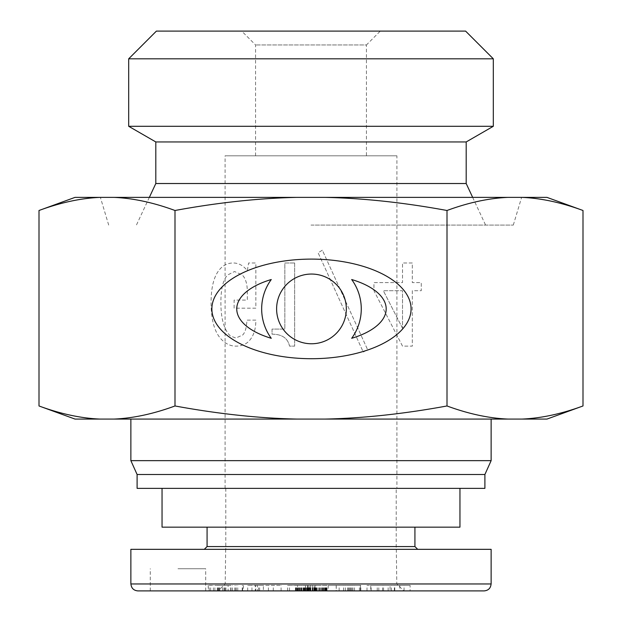 <?xml version="1.0" encoding="UTF-8"?>
<svg xmlns="http://www.w3.org/2000/svg" width="622" height="622" viewBox="0 0 622 622"><rect width="100%" height="100%" fill="white"/><g stroke="black" fill="none" stroke-linecap="round" stroke-linejoin="round"><path stroke-width="0.47" stroke-dasharray="3.11 2.33" d="M204.304 549.327L417.696 549.327L204.304 549.327M396.214 549.327L225.786 549.327L396.214 549.327L396.214 488.363L225.786 488.363L396.214 488.363M162.047 488.363L459.953 488.363L162.047 488.363M162.047 527.161L459.953 527.161M414.921 527.161L207.079 527.161L414.921 527.161M207.079 546.559L414.921 546.559M276.611 308.909A34.863 34.863 0 0 0 328.898 339.099A34.863 34.863 0 0 0 328.898 278.718A34.863 34.863 0 0 0 276.611 308.909M271.262 338.298A49.799 49.799 0 0 1 271.262 279.527A74.718 34.863 0 0 0 271.262 338.298M351.679 279.527A49.799 49.799 0 0 1 351.679 338.298A74.718 34.863 0 0 0 351.679 279.527M211.869 308.909A99.598 49.799 0 0 1 361.273 265.781A99.598 49.799 0 0 1 361.273 352.036A99.598 49.799 0 0 1 211.869 308.909M402.512 328.229L383.331 290.707L402.512 290.707L402.512 328.229L383.331 290.707L402.512 290.707L402.512 328.229M412.316 262.997L402.512 262.997L402.512 282.606L373.946 282.606L373.946 290.707L402.512 346.135L412.316 346.135L412.316 290.707L421.273 290.707L421.273 282.606L412.316 282.606L412.316 262.997L402.512 262.997L402.512 282.606L373.946 282.606L373.946 290.707L402.512 346.135L412.316 346.135L412.316 290.707L421.273 290.707L421.273 282.606L412.316 282.606L412.316 262.997M294.649 262.997L284.837 262.997L284.837 329.077L272.047 329.077L272.047 334.201C281.999 334.201 287.823 338.174 289.533 346.135L294.649 346.135L294.649 262.997L284.837 262.997L284.837 329.077L272.047 329.077L272.047 334.201C281.999 334.201 287.823 338.174 289.533 346.135L294.649 346.135L294.649 262.997M255.852 320.128L246.895 320.128C246.607 327.514 245.192 332.49 242.634 335.048L235.808 338.034L230.264 335.903C224.013 329.652 220.888 318.565 220.888 302.65C220.888 288.717 223.158 279.48 227.706 274.932L234.533 271.526L242.207 274.932C245.62 278.345 247.323 284.029 247.323 291.99L247.323 300.092L234.105 300.092L234.105 308.185L255.852 308.185L255.852 262.997L248.598 262.997L247.323 270.671C243.342 265.555 238.654 262.997 233.25 262.997C228.422 262.997 224.301 264.7 220.888 268.113C214.349 274.652 211.083 286.159 211.083 302.65C211.083 320.268 214.637 332.63 221.743 339.736C226.004 344.005 230.692 346.135 235.808 346.135C241.212 346.135 245.472 344.572 248.598 341.447C253.434 336.611 255.852 329.505 255.852 320.128L246.895 320.128C246.607 327.514 245.192 332.49 242.634 335.048L235.808 338.034L230.264 335.903C224.013 329.652 220.888 318.565 220.888 302.65C220.888 288.717 223.158 279.48 227.706 274.932L234.533 271.526L242.207 274.932C245.62 278.345 247.323 284.029 247.323 291.99L247.323 300.092L234.105 300.092L234.105 308.185L255.852 308.185L255.852 262.997L248.598 262.997L247.323 270.671C243.342 265.555 238.654 262.997 233.25 262.997C228.422 262.997 224.301 264.7 220.888 268.113C214.349 274.652 211.083 286.159 211.083 302.65C211.083 320.268 214.637 332.63 221.743 339.736C226.004 344.005 230.692 346.135 235.808 346.135C241.212 346.135 245.472 344.572 248.598 341.447C253.434 336.611 255.852 329.505 255.852 320.128M322.359 250.207L318.099 252.765L363.287 352.106L367.555 349.548L322.359 250.207L318.099 252.765L363.287 352.106L367.555 349.548L322.359 250.207M324.979 197.376C363.334 198.2 404.005 202.57 447 210.493C468.498 202.57 488.838 198.2 508.011 197.376L113.989 197.376C133.162 198.2 153.502 202.57 175 210.493C217.995 202.57 258.666 198.2 297.021 197.376M447 405.964C404.005 413.887 363.334 418.256 324.979 419.08L508.011 419.08C488.838 418.256 468.498 413.887 447 405.964L447 210.493M297.021 419.08C258.666 418.256 217.995 413.887 175 405.964C153.502 413.887 133.162 418.256 113.989 419.08L324.979 419.08M175 405.964L175 210.493M156.402 31.1L465.598 31.1M493.308 58.81L128.692 58.81M380.283 31.1L241.717 31.1L380.283 31.1L366.428 44.955L255.572 44.955L366.428 44.955L366.428 155.811L255.572 155.811L366.428 155.811M493.308 126.297L128.692 126.297M466.189 141.948L155.811 141.948M466.189 183.521L155.811 183.521M311 225.086L513.306 225.086L311 225.086M311 197.376L100.383 197.376L311 197.376M396.914 155.811L225.086 155.811L396.914 155.811L396.914 488.363L225.086 488.363L396.914 488.363M38.999 210.493C60.497 202.57 80.837 198.2 100.01 197.376L75.029 197.376M546.971 197.376L521.99 197.376C541.163 198.2 561.503 202.57 583.001 210.493M521.99 197.376L508.011 197.376M583.001 405.964C561.503 413.887 541.163 418.256 521.99 419.08L546.971 419.08M508.011 419.08L521.99 419.08M75.029 419.08L113.989 419.08M100.01 419.08C80.837 418.256 60.497 413.887 38.999 405.964M113.989 197.376L100.01 197.376M311 419.08L130.869 419.08L311 419.08M130.869 460.653L491.131 460.653M137.104 474.508L484.896 474.508M137.104 488.363L484.896 488.363M177.978 568.733L205.688 568.733L177.978 568.733M177.978 590.9L205.688 590.9L177.978 590.9M311 590.9L218.159 590.9L311 590.9M130.869 583.972L491.131 583.972M484.165 590.9L137.843 590.9M255.245 590.9L281.082 590.9L247.68 590.9L255.245 590.9L255.245 585.356L247.68 585.356L281.082 585.356L255.245 585.356M370.759 590.9L382.553 590.9L367.011 590.9L370.759 590.9L370.759 585.356L367.011 585.356L382.553 585.356L370.759 585.356M360.418 590.9L336.191 590.9L336.191 585.356L360.807 585.356L328.222 585.356L359.407 585.356L336.253 585.356L336.253 590.9L360.418 590.9L360.418 585.356M228.095 590.9L208.238 590.9L230.972 590.9L214.878 590.9L228.095 590.9L228.095 585.356L214.878 585.356L230.972 585.356L208.238 585.356L228.095 585.356M309.282 590.9L287.644 590.9L316.925 590.9L309.282 590.9L309.282 585.356L316.925 585.356L296.072 585.356L327.032 585.356L287.644 585.356L309.282 585.356M410.108 590.9L371.124 590.9L410.108 590.9L410.108 585.356L371.124 585.356L410.108 585.356M297.565 590.9L327.032 590.9L296.072 590.9L316.17 590.9L297.565 590.9L297.565 585.356L307.548 585.356L297.565 585.356M130.869 549.327L491.131 549.327M314.063 590.9L303.87 590.9L314.063 590.9L314.063 585.356M312.446 590.9L312.446 585.356M314.281 590.9L314.281 585.356M315.214 590.9L315.214 585.356M315.719 590.9L315.719 585.356M315.797 590.9L315.797 585.356M315.556 590.9L315.556 585.356M314.895 590.9L314.895 585.356M314.227 590.9L314.227 585.356M312.656 590.9L312.656 585.356M310.844 590.9L310.844 585.356M308.823 590.9L308.823 585.356M307.011 590.9L307.011 585.356M305.441 590.9L305.441 585.356M304.78 590.9L304.78 585.356M304.111 590.9L304.111 585.356M303.87 590.9L303.87 585.356M303.956 590.9L303.956 585.356M304.461 590.9L304.461 585.356M305.386 590.9L305.386 585.356M305.604 590.9L305.604 585.356M307.229 590.9L307.229 585.356M309.142 590.9L309.142 585.356M310.526 590.9L310.526 585.356L310.549 590.9M297.059 590.9L297.059 585.356M298.817 590.9L298.817 585.356M300.247 590.9L300.247 585.356M301.872 590.9L301.872 585.356M303.629 590.9L303.629 585.356M305.519 590.9L305.519 585.356L305.519 590.9M307.548 590.9L307.548 585.356L307.548 590.9M308.395 590.9L308.395 585.356M310.417 590.9L310.417 585.356M312.228 590.9L312.228 585.356M312.952 590.9L312.952 585.356M314.569 590.9L314.569 585.356M316.17 590.9L316.17 585.356M316.116 590.9L316.116 585.356M315.852 590.9L315.852 585.356M315.502 590.9L315.502 585.356M315.082 590.9L315.082 585.356L315.066 590.9M314.6 590.9L314.6 585.356M313.83 590.9L313.83 585.356M312.361 590.9L312.361 585.356L312.361 590.9M309.834 590.9L309.834 585.356M308.1 590.9L308.1 585.356L308.1 590.9M307.385 590.9L307.385 585.356M306.716 590.9L306.716 585.356M296.072 590.9L296.072 585.356M296.733 590.9L296.733 585.356M297.643 590.9L297.643 585.356M298.762 590.9L298.762 585.356M299.773 590.9L299.773 585.356M301.343 590.9L301.343 585.356M303.178 590.9L303.178 585.356M304.22 590.9L304.22 585.356M306.024 590.9L306.024 585.356M310.448 590.9L310.448 585.356M312.392 590.9L312.392 585.356M314.468 590.9L314.468 585.356M316.38 590.9L316.38 585.356M318.169 590.9L318.169 585.356M319.794 590.9L319.794 585.356M321.279 590.9L321.279 585.356M322.639 590.9L322.639 585.356M322.88 590.9L322.88 585.356M323.837 590.9L323.837 585.356M324.692 590.9L324.692 585.356M325.407 590.9L325.407 585.356M325.99 590.9L325.99 585.356M326.449 590.9L326.449 585.356M326.768 590.9L326.768 585.356M326.954 590.9L326.954 585.356M327.032 590.9L327.032 585.356M326.978 590.9L326.978 585.356M326.814 590.9L326.814 585.356M326.527 590.9L326.527 585.356M326.099 590.9L326.099 585.356M325.57 590.9L325.57 585.356M324.925 590.9L324.925 585.356M324.606 590.9L324.606 585.356M323.541 590.9L323.541 585.356M322.289 590.9L322.289 585.356M320.882 590.9L320.882 585.356M319.335 590.9L319.335 585.356M318.114 590.9L318.114 585.356M316.411 590.9L316.411 585.356M314.491 590.9L314.491 585.356M310.075 590.9L310.075 585.356M309.779 590.9L309.779 585.356M303.684 590.9L303.684 585.356M302.035 590.9L302.035 585.356M301.126 590.9L301.126 585.356M299.555 590.9L299.555 585.356M298.202 590.9L298.202 585.356M394.76 585.356L399.791 585.356L390.056 585.356L394.76 585.356L394.76 590.9L399.791 590.9L399.791 585.356M399.791 590.9L390.056 590.9L390.056 585.356M390.056 590.9L394.76 590.9M394.371 590.9L394.371 585.356M404.067 590.9L404.067 585.356M371.124 590.9L371.124 585.356M377.251 590.9L377.251 585.356M383.564 590.9L383.564 585.356M391.409 590.9L391.409 585.356M388.151 590.9L388.151 585.356M295.777 590.9L295.777 585.356M316.925 590.9L316.925 585.356M307.602 590.9L307.602 585.356M308.761 590.9L308.761 585.356M295.59 590.9L295.59 585.356M287.644 590.9L287.644 585.356M289.502 590.9L289.502 585.356M296.966 590.9L296.966 585.356M235.847 590.9L235.847 585.356M224.83 590.9L224.83 585.356M230.972 590.9L230.972 585.356M230.723 590.9L230.723 585.356M217.855 590.9L217.855 585.356M210.664 590.9L210.664 585.356M213.377 590.9L213.377 585.356M225.024 590.9L225.024 585.356M219.131 590.9L219.131 585.356M234.696 590.9L234.696 585.356M242.23 590.9L242.23 585.356M242.619 590.9L242.619 585.356M237.752 590.9L237.752 585.356M360.503 590.9L360.503 585.356M350.536 590.9L350.536 585.356M349.471 590.9L349.471 585.356M349.346 590.9L349.346 585.356M354.517 590.9L354.517 585.356M359.407 590.9L359.407 585.356M345.327 590.9L345.327 585.356M343.593 590.9L343.593 585.356M350.707 590.9L350.707 585.356M347.651 590.9L347.651 585.356M339.153 590.9L339.153 585.356M352.767 590.9L352.767 585.356M360.387 590.9L360.387 585.356M382.553 590.9L382.553 585.356M367.011 590.9L367.011 585.356M378.806 590.9L378.806 585.356M263.37 585.356L255.829 585.356L263.37 585.356L263.37 590.9L255.829 590.9L255.829 585.356M255.829 590.9L257.469 590.9L257.469 585.356M257.469 590.9L263.37 590.9M281.082 590.9L281.082 585.356M247.68 590.9L247.68 585.356M251.949 590.9L251.949 585.356M259.631 590.9L259.631 585.356M258.565 590.9L258.565 585.356M268.393 590.9L268.393 585.356M273.283 590.9L273.283 585.356M218.594 590.9L218.594 585.356M214.878 590.9L214.878 585.356M224.021 590.9L224.021 585.356M209.186 590.9L209.186 585.356M217.272 590.9L217.272 585.356M222.692 590.9L222.692 585.356M232.395 590.9L232.395 585.356M235.94 590.9L235.94 585.356M225.918 590.9L225.918 585.356M219.838 590.9L219.838 585.356M348.406 590.9L348.406 585.356M351.632 590.9L351.632 585.356M352.775 590.9L352.775 585.356M225.786 488.363L225.786 549.327M149.342 197.376L136.412 225.086M472.658 197.376L485.588 225.086M513.306 225.086L521.617 197.376M108.695 225.086L100.383 197.376M255.572 155.811L255.572 44.955L241.717 31.1M225.086 488.363L225.086 155.811M205.688 590.9L205.688 568.733M150.267 590.9L150.267 568.733M225.7 549.327L225.195 583.972L218.159 590.9M396.3 549.327L396.805 583.972L403.841 590.9M295.434 590.9L295.434 585.356M208.23 585.356L208.23 590.9M236.15 590.9L236.15 585.356M243.42 585.356L243.42 590.9M360.807 590.9L360.807 585.356M328.222 585.356L328.222 590.9M352.931 590.9L352.931 585.356"/><path stroke-width="0.93" d="M459.953 488.363L459.953 527.161L162.047 527.161L162.047 488.363M417.696 549.327L414.921 546.559L207.079 546.559L204.304 549.327M207.079 546.559L207.079 527.161M276.611 308.909A34.863 34.863 0 0 0 328.898 339.099A34.863 34.863 0 0 0 328.898 278.718A34.863 34.863 0 0 0 276.611 308.909M271.262 338.298A49.799 49.799 0 0 1 271.262 279.527A74.718 34.863 0 0 0 271.262 338.298M351.679 279.527A49.799 49.799 0 0 1 351.679 338.298A74.718 34.863 0 0 0 351.679 279.527M211.869 308.909A99.598 49.799 0 0 1 361.273 265.781A99.598 49.799 0 0 1 361.273 352.036A99.598 49.799 0 0 1 211.869 308.909M447 210.493C404.005 202.57 363.334 198.2 324.979 197.376L508.011 197.376C488.838 198.2 468.498 202.57 447 210.493L447 405.964C468.498 413.887 488.838 418.256 508.011 419.08L75.029 419.08L38.999 405.964L38.999 210.493C60.497 202.57 80.837 198.2 100.01 197.376L324.979 197.376M297.021 197.376C258.666 198.2 217.995 202.57 175 210.493C153.502 202.57 133.162 198.2 113.989 197.376M113.989 419.08C133.162 418.256 153.502 413.887 175 405.964L175 210.493M175 405.964C217.995 413.887 258.666 418.256 297.021 419.08M324.979 419.08C363.334 418.256 404.005 413.887 447 405.964M493.308 58.81L465.598 31.1L156.402 31.1L128.692 58.81L493.308 58.81L493.308 126.297L128.692 126.297L128.692 58.81M466.189 141.948L466.189 183.521L155.811 183.521L155.811 141.948L466.189 141.948L493.308 126.297M38.999 210.493L75.029 197.376L100.01 197.376M583.001 210.493C561.503 202.57 541.163 198.2 521.99 197.376L546.971 197.376L583.001 210.493L583.001 405.964C561.503 413.887 541.163 418.256 521.99 419.08L508.011 419.08M508.011 197.376L521.99 197.376M38.999 405.964C60.497 413.887 80.837 418.256 100.01 419.08M583.001 405.964L546.971 419.08L521.99 419.08M491.131 419.08L491.131 460.653L130.869 460.653L130.869 419.08M491.131 460.653L484.896 474.508L137.104 474.508L130.869 460.653M484.896 474.508L484.896 488.363L137.104 488.363L137.104 474.508M130.923 583.972C131.335 588.179 133.644 590.488 137.843 590.9L484.165 590.9C488.371 590.488 490.68 588.179 491.092 583.972M491.131 549.327L130.869 549.327L130.869 583.972L491.131 583.972L491.131 549.327M414.921 546.559L414.921 527.161M155.811 141.948L128.692 126.297M155.811 183.521L149.342 197.376M466.189 183.521L472.658 197.376"/></g></svg>
